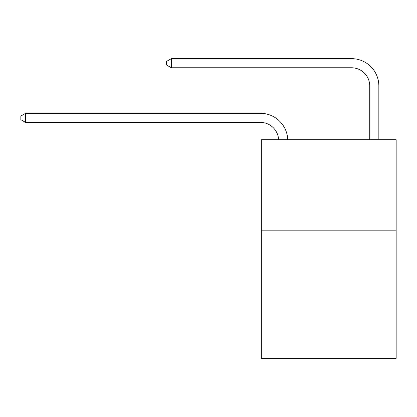 <?xml version="1.0" encoding="UTF-8"?>
<svg xmlns="http://www.w3.org/2000/svg" width="417" height="417" viewBox="0 0 417 417"><rect width="100%" height="100%" fill="white"/><g stroke="black" fill="none" stroke-linecap="round" stroke-linejoin="round"><path stroke-width="0.63" d="M396.15 230.82L396.15 358.349L261.334 358.349L261.334 139.726L396.15 139.726L396.15 230.82L261.334 230.82M260.422 122.416A18.218 18.218 -11.3 0 1 278.619 139.726A18.218 18.218 -12.6 0 0 260.422 122.416L25.588 122.416L20.85 119.684L20.85 116.041L25.588 113.309L260.422 113.309A27.329 27.329 168.7 0 1 287.735 139.726M369.733 139.726L369.733 85.98A18.218 18.218 0.7 0 0 351.515 67.763L171.335 67.763L166.597 65.031L166.597 61.388L171.335 58.651L351.515 58.651A27.329 27.329 8.7 0 1 378.844 85.98L378.844 139.726M369.733 85.98A18.218 18.218 -171.3 0 0 351.515 67.763A18.218 18.218 -171.3 0 1 369.733 85.98A18.218 18.218 -171.3 0 0 351.515 67.763A18.218 18.218 -171.3 0 1 369.733 85.98A18.218 18.218 -171.3 0 0 351.515 67.763A18.218 18.218 -171.3 0 1 369.733 85.98A18.218 18.218 -171.3 0 0 351.515 67.763A18.218 18.218 -171.3 0 1 369.733 85.98A18.218 18.218 -171.3 0 0 351.515 67.763A18.218 18.218 -171.3 0 1 369.733 85.98A18.218 18.218 -171.3 0 0 351.515 67.763A18.218 18.218 -171.3 0 1 369.733 85.98A18.218 18.218 -171.3 0 0 351.515 67.763A18.218 18.218 -171.3 0 1 369.733 85.98A18.218 18.218 -171.3 0 0 351.515 67.763A18.218 18.218 -171.3 0 1 369.733 85.98A18.218 18.218 -171.3 0 0 351.515 67.763A18.218 18.218 -171.3 0 1 369.733 85.98A18.218 18.218 -171.3 0 0 351.515 67.763A18.218 18.218 -171.3 0 1 369.733 85.98A18.218 18.218 -171.3 0 0 351.515 67.763A18.218 18.218 -171.3 0 1 369.733 85.98A18.218 18.218 -171.3 0 0 351.515 67.763A18.218 18.218 -171.3 0 1 369.733 85.98A18.218 18.218 -171.3 0 0 351.515 67.763A18.218 18.218 -171.3 0 1 369.733 85.98A18.218 18.218 -171.3 0 0 351.515 67.763A18.218 18.218 -171.3 0 1 369.733 85.98A18.218 18.218 -171.3 0 0 351.515 67.763A18.218 18.218 -171.3 0 1 369.733 85.98A18.218 18.218 -171.3 0 0 351.515 67.763A18.218 18.218 -171.3 0 1 369.733 85.98A18.218 18.218 -171.3 0 0 351.515 67.763A18.218 18.218 -171.3 0 1 369.733 85.98A18.218 18.218 -171.3 0 0 351.515 67.763A18.218 18.218 -171.3 0 1 369.733 85.98A18.218 18.218 -171.3 0 0 351.515 67.763A18.218 18.218 -171.3 0 1 369.733 85.98A18.218 18.218 -171.3 0 0 351.515 67.763A18.218 18.218 -171.3 0 1 369.733 85.98A18.218 18.218 -171.3 0 0 351.515 67.763A18.218 18.218 -171.3 0 1 369.733 85.98A18.218 18.218 -171.3 0 0 351.515 67.763A18.218 18.218 -171.3 0 1 369.733 85.98A18.218 18.218 -171.3 0 0 351.515 67.763A18.218 18.218 -171.3 0 1 369.733 85.98M171.335 58.651L351.515 58.651L171.335 58.651L351.515 58.651L171.335 58.651L351.515 58.651L171.335 58.651L351.515 58.651L171.335 58.651L351.515 58.651L171.335 58.651L351.515 58.651L171.335 58.651L351.515 58.651L171.335 58.651L351.515 58.651L171.335 58.651L351.515 58.651L171.335 58.651L351.515 58.651L171.335 58.651L351.515 58.651L171.335 58.651L351.515 58.651L171.335 58.651L351.515 58.651L171.335 58.651L351.515 58.651L171.335 58.651L351.515 58.651L171.335 58.651L351.515 58.651L171.335 58.651L351.515 58.651L171.335 58.651L351.515 58.651L171.335 58.651L351.515 58.651L171.335 58.651L351.515 58.651L171.335 58.651L351.515 58.651L171.335 58.651L351.515 58.651L171.335 58.651L351.515 58.651L171.335 58.651L171.335 67.763M25.588 113.309L25.588 122.416"/></g></svg>

